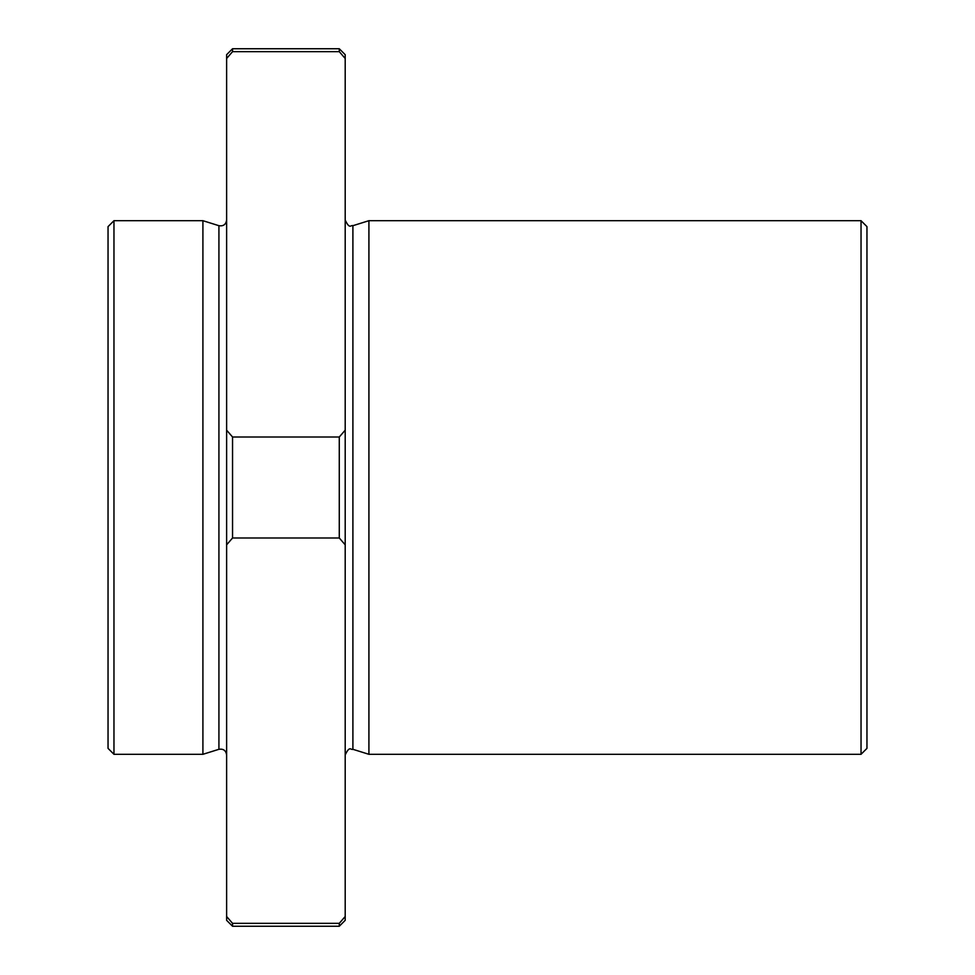 <?xml version="1.0" encoding="UTF-8"?>
<svg xmlns="http://www.w3.org/2000/svg" width="975" height="975" viewBox="0 0 975 975"><rect width="100%" height="100%" fill="white"/><g stroke="black" fill="none" stroke-linecap="round" stroke-linejoin="round"><path stroke-width="1.46" d="M232.55 51.663L226.627 58.488L226.627 54.673L232.55 48.75L232.55 51.663L339.276 51.663L345.199 58.488L339.276 51.663L339.276 48.75L345.199 54.673L345.199 920.327L339.276 926.25L232.55 926.25L232.55 923.337L339.276 923.337L345.199 916.512M108.042 226.627L108.042 748.373L113.965 754.309L113.965 220.691L108.042 226.627M345.199 544.818L339.276 537.993L232.55 537.993L226.627 544.818L226.627 916.512L232.55 923.337L226.627 916.512L226.627 920.327L232.55 926.25M226.627 58.488L226.627 544.818M226.627 430.182L232.55 437.007L339.276 437.007L345.199 430.182M228.723 56.05L232.062 52.223M339.276 437.007L339.276 537.993M352.901 749.3L352.901 225.7L368.916 220.691L368.916 754.309L352.901 749.3C350.878 750.311 349.745 745.119 345.199 754.955M861.035 754.309L866.958 748.373L866.958 226.627L861.035 220.691L861.035 754.309L368.916 754.309M232.55 437.007L232.55 537.993M226.627 754.955C225.944 750.506 223.373 748.617 218.924 749.3L218.924 225.7L202.91 220.691L202.91 754.309L113.965 754.309M343.102 918.95L339.763 922.777M339.276 923.337L339.276 926.25M352.901 225.7C350.878 224.689 349.745 229.881 345.199 220.045M861.035 220.691L368.916 220.691M218.924 225.7C223.373 226.383 225.944 224.494 226.627 220.045M218.924 749.3L202.91 754.309M202.91 220.691L113.965 220.691M339.276 48.75L232.55 48.75"/></g></svg>
